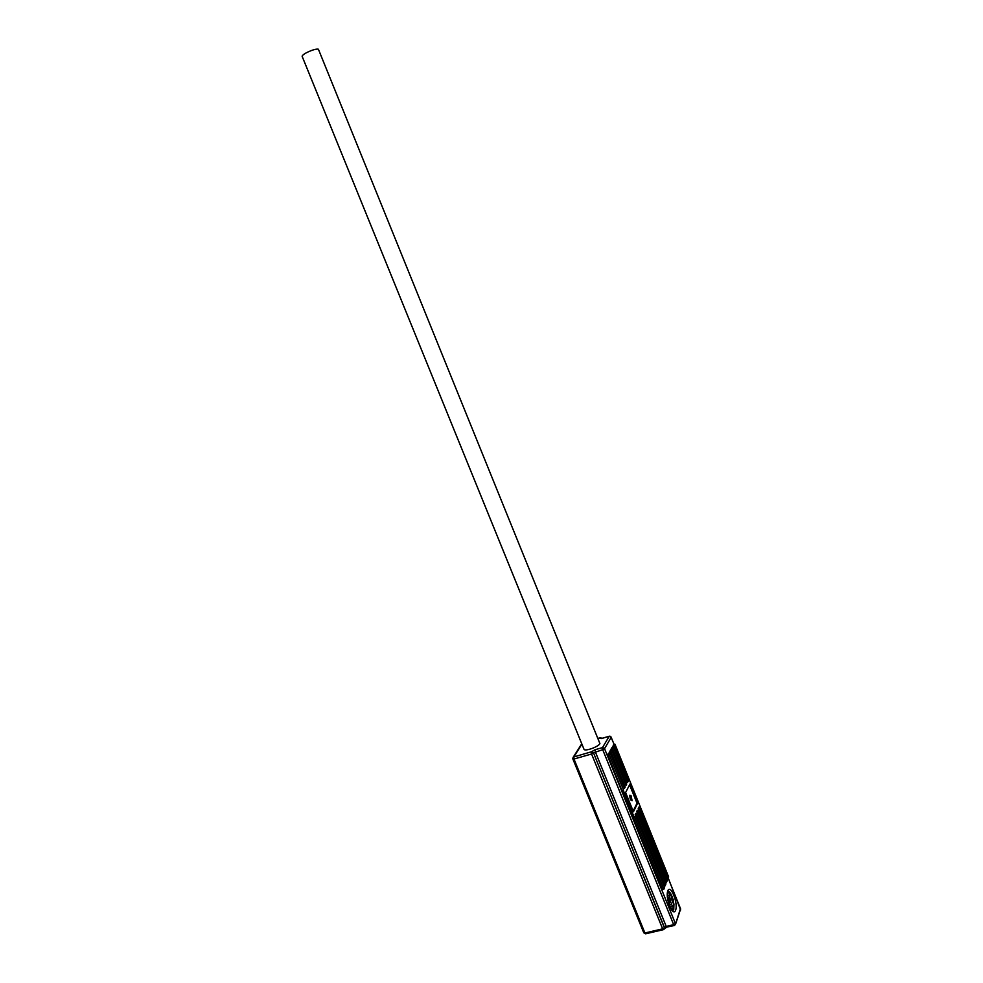 <?xml version="1.0" encoding="UTF-8"?>
<svg xmlns="http://www.w3.org/2000/svg" width="983" height="983" viewBox="0 0 983 983"><rect width="100%" height="100%" fill="white"/><g stroke="black" fill="none" stroke-linecap="round" stroke-linejoin="round"><path stroke-width="1.47" d="M670.173 901.681L669.681 895.525L670.357 894.874L672.089 896.582L670.173 901.681L668.477 902.087M669.288 904.618L671.057 899.912L673.232 899.396L673.736 905.54L673.048 906.203L671.328 904.507L669.411 904.962M671.328 904.507L673.232 899.396M663.5 929.488L662.64 928.849L664.103 929.23L664.459 927.534L593.499 752.818L602.714 749.673L673.662 924.671L675.407 923.553L604.533 748.653L602.714 749.673L602.481 747.608L604.533 748.653L611.217 737.324L609.534 736.255M614.129 744.524L611.07 737.041M601.571 738.43L600.232 737.877M573.765 758.311L572.794 758.126L572.892 759.023L573.777 756.971L573.986 759.023L591.582 753.998L591.361 751.934L593.4 752.966L591.582 753.998L662.64 928.849L644.922 932.99L645.806 933.617M572.892 759.023L573.986 759.023L644.922 932.99L643.779 932.806L572.892 759.023M669.693 905.933C664.324 893.043 668.612 882.107 673.699 895.218C678.983 907.764 674.903 919.166 669.693 905.933M598.389 738.368L601.952 738.405L609.202 736.304L602.481 747.608L595.084 749.734L595.317 751.798L666.216 926.416L673.662 924.671L674.313 925.507L675.468 924.413L680.469 908.55M668.17 878.151L680.629 908.943L675.468 924.413L674.313 925.507L667.076 927.043M680.617 909.988L668.219 878.016M663.328 928.616L664.385 927.731L593.499 752.818L591.447 751.774L573.777 756.971L581.911 744.156M632.118 800.752C630.558 800.518 629.808 798.675 629.87 795.21L630.988 795.53L632.118 800.752L629.87 795.21M302.248 56.621C300.872 54.581 314.757 48.192 318.394 49.224L599.925 743.615C598.242 746.994 584.504 751.774 583.963 749.193L302.248 56.621M672.507 910.43L673.232 906.166M672.139 899.654L671.586 897.921M670.332 894.874L667.641 891.458M668.489 895.329L667.322 895.562M664.103 886.076L665.172 885.818L635.829 813.346L635.178 814.686L664.594 887.293L663.795 889.32L662.333 889.676L632.991 817.266M663.795 889.32L634.305 816.504L632.61 817.365L607.691 754.821L608.649 753.162L610.099 752.745L624.512 788.329L625.176 787.051L610.799 751.54L611.745 749.894L626.085 785.306L626.736 784.041L612.434 748.702L613.38 747.068L627.633 782.321L628.284 781.055L614.056 745.888L614.989 744.278L668.637 876.947L667.875 878.913L638.827 807.117L638.2 808.419L667.297 880.363L666.523 882.353L637.34 810.213L636.701 811.54L665.958 883.815L665.172 885.818M609.718 752.855L610.296 750.312L611.745 749.894M611.365 750.004L611.942 747.485L613.38 747.068M612.987 747.178L613.552 744.684L614.989 744.278M666.818 879.171L667.875 878.913M612.63 746.294L614.056 745.888M627.24 781.35L628.284 781.055M610.996 749.107L612.434 748.702M625.692 784.336L626.736 784.041M609.349 751.946L610.799 751.54M624.107 787.346L625.176 787.051M607.691 754.821L609.141 754.403L610.099 752.745M622.141 790.492L623.603 790.086L609.141 754.403M621.907 790.934L623.603 790.086M634.072 816.984L623.369 790.541M665.466 882.611L666.523 882.353M643.791 932.535L645.217 933.531M637.721 803L630.017 783.942L625.618 792.495L633.445 811.811L637.721 803L637.009 803.197L629.575 784.815M633.15 811.098L637.009 803.197M670.234 906.928L671.389 906.609M602.481 748.96L604.115 748.038M591.361 753.273L592.982 752.364M667.801 891.102L667.924 891.09C669.214 891.2 670.566 892.933 671.979 896.299L673.048 899.433M673.945 925.224L675.505 924.217M664.459 928.603L663.304 929.697L645.598 933.813L644.197 933.137M673.957 903.869L673.76 909.545L672.556 910.713L669.693 905.687L667.322 893.129L667.789 891.126M595.084 749.734L591.447 751.774M601.375 738.466L599.814 738.073M666.216 926.416L666.867 927.252L664.52 928.468L664.459 927.534L666.216 926.416M673.048 906.203L670.222 906.879M670.148 894.923L667.322 895.611M610.64 736.402L614.215 744.5M601.055 737.889L601.719 738.405M609.3 736.218L602.112 738.294M602.038 738.319L601.191 738.589M599.986 737.84L598.364 738.307M581.764 743.787L573.114 757.389M610.59 736.378L609.362 736.193M600.969 737.852L600.06 737.815"/></g></svg>
